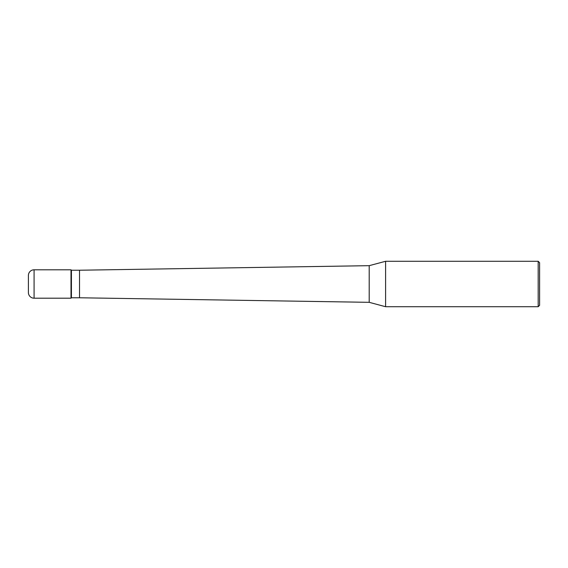 <?xml version="1.0" encoding="UTF-8"?>
<svg xmlns="http://www.w3.org/2000/svg" width="568" height="568" viewBox="0 0 568 568"><rect width="100%" height="100%" fill="white"/><g stroke="black" fill="none" stroke-linecap="round" stroke-linejoin="round"><path stroke-width="0.85" d="M71.426 270.226L71 269.8L34.08 269.8L34.08 298.2L71 298.2L71 269.8L71 298.2L71.426 297.774L79.52 297.774L79.52 270.226L71.426 270.226L71.426 297.774M34.08 298.2A5.68 5.68 0 0 1 28.4 292.52L28.4 275.48A5.68 5.68 0 0 1 34.08 269.8M79.52 270.226L369.2 265.675L369.2 302.325L79.52 297.774M369.2 265.675L385.601 261.28L385.601 306.72L369.2 302.325M385.601 306.72L538.18 306.72L538.18 261.28L385.601 261.28M538.18 261.28L539.6 262.7L539.6 305.3L538.18 306.72"/></g></svg>
